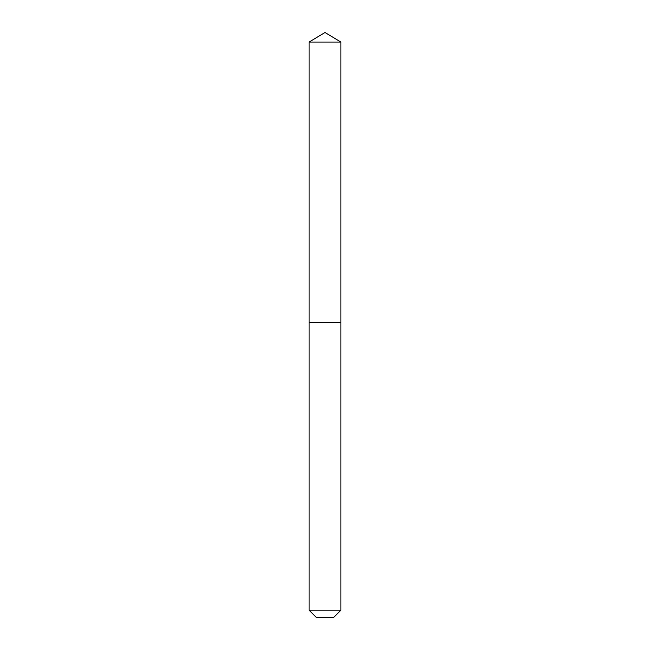 <?xml version="1.0" encoding="UTF-8"?>
<svg xmlns="http://www.w3.org/2000/svg" width="650" height="650" viewBox="0 0 650 650"><rect width="100%" height="100%" fill="white"/><g stroke="black" fill="none" stroke-linecap="round" stroke-linejoin="round"><path stroke-width="0.49" stroke-dasharray="3.25 2.44" d="M309.091 42.063L340.909 42.063M309.091 322.424L340.909 322.424M340.795 322.424L309.205 322.424L340.795 322.424M309.091 322.546L340.909 322.546M309.091 610.188L340.909 610.188M316.404 617.5L333.596 617.5"/><path stroke-width="0.97" d="M340.909 42.063L309.091 42.063L309.091 322.424L340.909 322.424L340.909 42.063L325 32.5L309.091 42.063M333.596 617.5L316.404 617.5L309.091 610.188L340.909 610.188L333.596 617.5M340.795 322.424L309.091 322.546L309.091 610.188M340.909 322.546L340.909 610.188"/></g></svg>
